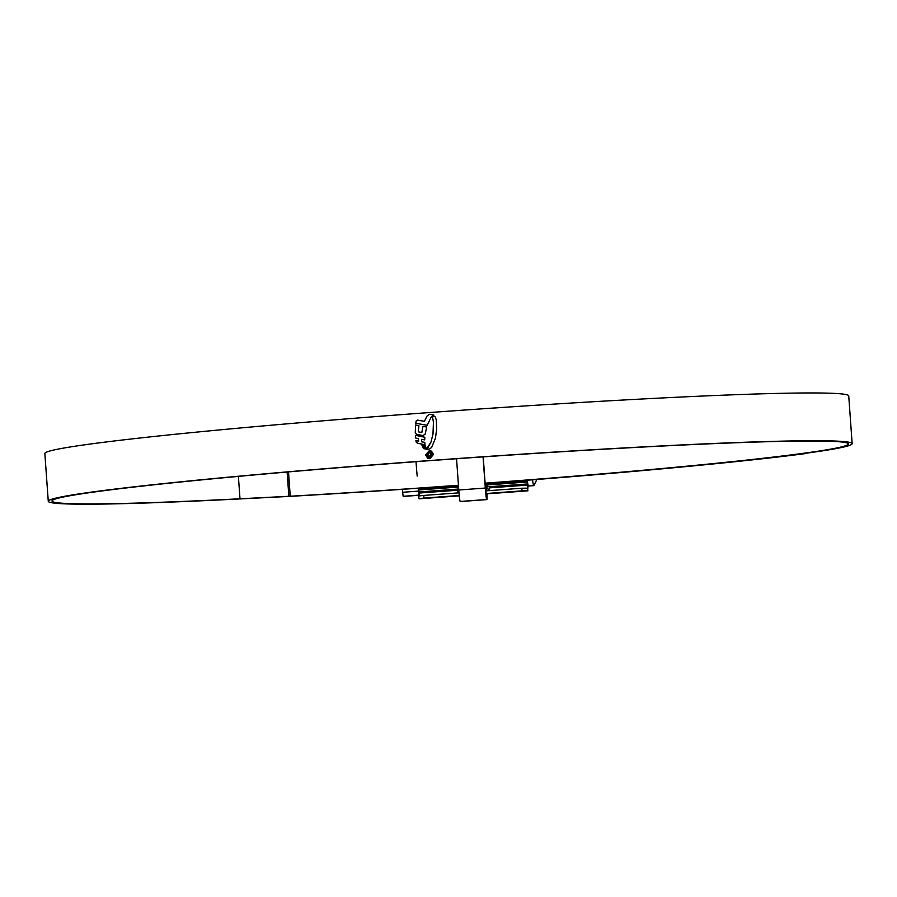 <?xml version="1.0" encoding="UTF-8"?>
<svg xmlns="http://www.w3.org/2000/svg" width="897" height="897" viewBox="0 0 897 897"><rect width="100%" height="100%" fill="white"/><g stroke="black" fill="none" stroke-linecap="round" stroke-linejoin="round"><path stroke-width="1.35" d="M418.428 488.226L419.123 492.599L457.616 489.403L458.625 487.71M486.174 485.456L489.426 487.071L527.862 484.133M489.414 486.69L527.817 483.954M489.426 487.071L489.482 489.549M527.447 487.99L527.638 490.648L522.043 490.872L521.852 488.226L527.784 488.17L527.862 484.245M521.852 488.226L485.692 490.883M459.006 492.834L423.776 495.424L423.967 498.082L418.944 498.62L459.298 495.862L419.291 498.799M522.043 490.872L485.961 493.529M459.253 495.492L423.967 498.082M417.195 476.105A27.942 1.458 -94.2 0 1 416.029 461.686M527.638 490.648L528.098 485.131M418.282 488.237L419.09 495.122L403.179 496.288L419.224 495.256L403.426 496.422M403.179 496.288L402.63 492.274L418.529 491.108M402.372 489.325L402.63 492.274M419.09 495.122L419.191 495.862M418.753 495.963L418.955 498.62L418.753 495.963L423.776 495.424M489.392 489.515L486.634 488.394M419.179 492.229L419.224 495.2M457.672 491.982L457.616 489.403M532.504 479.817A29.007 1.514 85.8 0 0 533.793 485.613A29.007 1.514 85.8 0 0 533.85 485.625A29.007 1.514 85.8 0 0 533.973 485.49L536.866 479.48M527.201 480.231A29.007 1.514 85.8 0 0 528.49 485.995A29.007 1.514 85.8 0 0 528.546 486.006L533.85 485.625M486.791 490.794A11.179 0.583 85.8 0 0 486.409 485.58L485.266 485.311M486.623 490.805L486.488 488.686L485.49 488.495M486.051 488.45L485.826 485.266M486.488 488.686L485.512 488.753M483.225 456.865L485.468 488.136L486.477 496.333L486.757 493.843M456.551 458.737L458.782 489.997A11.179 0.583 85.8 0 0 460.195 501.468L460.34 501.546A11.179 0.583 85.8 0 0 460.363 501.546A11.179 0.583 85.8 0 0 460.374 501.535L486.869 499.595A11.179 0.583 85.8 0 0 486.869 499.595A11.179 0.583 85.8 0 0 486.959 493.832M483.057 456.876L485.299 488.046A11.179 0.583 85.8 0 0 486.701 499.517L460.34 501.546M485.109 483.18A399.243 13.242 175.9 0 0 848.439 443.914A399.243 13.242 175.9 0 0 847.833 443.264A399.243 13.242 175.9 0 0 438.846 460.004A399.243 13.242 175.9 0 0 51.992 501.008A399.243 13.242 175.9 0 0 52.587 501.658A399.243 13.242 175.9 0 0 239.992 498.777L290.247 496.22A403.504 13.377 175.9 0 0 458.445 485.277M806.549 453.142L801.772 453.815A403.504 13.377 175.9 0 1 485.12 483.315A402.966 13.365 175.9 0 0 852.15 443.645A402.966 13.365 175.9 0 0 851.545 442.983A402.966 13.365 175.9 0 0 438.734 459.892A402.966 13.365 175.9 0 0 48.27 501.266A402.966 13.365 175.9 0 0 48.875 501.928A402.966 13.365 175.9 0 0 238.03 499.024L288.767 496.433A407.227 13.5 175.9 0 0 458.457 485.4M852.15 443.645L848.73 395.891A402.966 13.365 175.9 0 0 848.125 395.229A402.966 13.365 175.9 0 0 435.314 412.127A402.966 13.365 175.9 0 0 44.85 453.512L48.27 501.266M433.498 416.017L432.455 416.813L433.442 422.151L432.993 433.879L431.02 441.952L426.972 448.343L428.138 449.117L429.674 449.005L431.704 447.334L435.449 438.173L436.581 429.674L436.346 420.323L435.393 417.049L433.498 416.017L434.731 416.242M428.25 447.155L426.972 448.343L428.138 449.117L427.006 448.354M428.228 447.132L431.053 441.974L433.027 433.89L433.475 422.173L432.455 416.813L433.531 416.04M424.146 448.904L423.048 447.76L426.243 448.231L423.025 447.738L423.597 448.466L427.712 449.543M426.221 448.208L427.734 449.554M425.671 446.908L422.352 446.291L425.649 446.897L425.974 447.681L422.521 447.054L422.352 446.291L422.554 447.076M425.178 445.394L421.904 444.834L425.144 445.383L425.346 446.224L422.061 445.63L421.904 444.834L422.083 445.641M418.406 438.711L418.641 441.223L418.372 438.689L415.591 437.994L415.378 435.314L424.808 437.243L424.718 439.878L421.556 439.339L421.713 441.84L424.786 442.356L424.999 444.766L417.195 443.14L415.916 440.528L418.641 441.223L415.916 440.528L416.141 442.008M415.277 432.803L415.58 424.943L415.277 432.803L416.645 434.271L422.868 435.55L425.1 434.305L426.748 427.017L422.935 426.423L426.781 427.028M421.814 432.466L422.935 426.423L421.848 432.489L418.282 431.849L418.933 425.705L415.58 424.943L418.955 425.727M415.816 423.283L416.13 421.018L417.565 420.144L424.348 421.31L427.073 415.995L424.348 421.31L417.531 420.121L416.13 421.018L415.782 423.272L427.241 425.301L431.244 416.903L433.677 414.885L429.338 414.279L427.073 415.995L429.371 414.302L433.7 414.896M429.271 450.653L425.593 454.97L427.69 458.244L429.854 458.703L433.543 454.387L431.435 451.113L429.271 450.653L425.593 454.97M485.131 483.438A407.227 13.5 175.9 0 0 805.091 453.635M429.842 458.132L432.982 454.443L431.199 451.64L432.959 454.42L429.809 458.12L427.959 457.717L426.176 454.925L429.315 451.236L431.199 451.64M416.668 434.294L415.3 432.814M418.282 431.849L421.848 432.489M424.842 437.265L415.401 435.325L415.625 438.005M421.713 441.84L424.819 442.367M429.955 453.333L431.311 454.555L429.73 456.08L428.609 455.889L427.914 454.723L428.643 452.75L427.241 454.801L428.295 456.495L429.764 456.752L431.883 454.465L430.683 453.523M430.896 452.907L429.91 452.649L429.988 453.333L431.311 454.555M428.306 456.506L427.264 454.813L428.676 452.761M428.643 455.9L429.764 456.091L431.334 454.566M457.616 489.112L418.787 491.96M527.885 485.053L489.448 487.878M527.974 490.816L486.006 493.899L527.963 490.816M457.638 490.222L419.202 493.036M487.004 488.36L486.802 485.412M457.851 492.464L457.616 489.145M485.299 488.046L458.782 489.997M486.701 499.517L460.195 501.468M290.247 496.22L288.498 471.912M288.856 496.299L287.118 472.024M239.992 498.777L238.389 476.385M527.47 481.992L485.255 485.086M458.58 487.049L418.574 489.986M418.518 489.291L458.524 486.353M485.199 484.391L527.358 481.297"/></g></svg>

